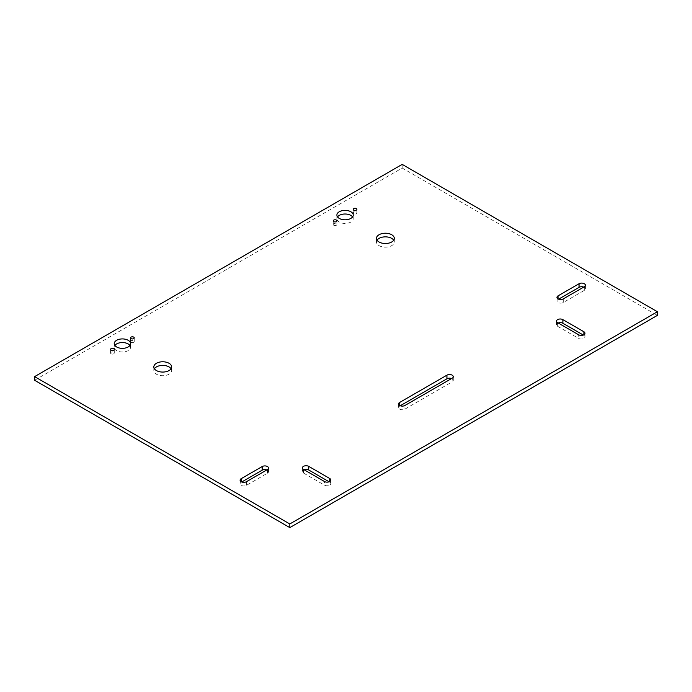 <?xml version="1.0" encoding="UTF-8"?>
<svg xmlns="http://www.w3.org/2000/svg" width="692" height="692" viewBox="0 0 692 692"><rect width="100%" height="100%" fill="white"/><g stroke="black" fill="none" stroke-linecap="round" stroke-linejoin="round"><path stroke-width="0.52" stroke-dasharray="3.46 2.59" d="M171.071 368.741A8.91 5.147 180 0 1 171.642 370.557A8.91 5.147 180 0 1 166.141 375.315A8.91 5.147 180 0 1 156.427 374.199A8.91 5.147 180 0 1 153.823 370.557A8.91 5.147 180 0 1 154.394 368.741M129.94 345.455A8.166 4.714 180 0 1 130.572 347.272A8.166 4.714 180 0 1 125.529 351.631A8.166 4.714 180 0 1 116.628 350.61A8.166 4.714 180 0 1 114.232 347.272A8.166 4.714 180 0 1 114.863 345.455M352.591 216.907A8.166 4.714 180 0 1 353.223 218.724A8.166 4.714 180 0 1 348.18 223.083A8.166 4.714 180 0 1 339.279 222.063A8.166 4.714 180 0 1 336.883 218.724A8.166 4.714 180 0 1 337.514 216.907M111.109 353.794A1.86 1.073 180 0 1 110.564 353.032A1.86 1.073 180 0 1 111.715 352.046A1.86 1.073 180 0 1 113.739 352.28A1.86 1.073 180 0 1 114.284 353.032A1.86 1.073 180 0 1 113.133 354.027A1.86 1.073 180 0 1 111.109 353.794M131.065 342.272A1.86 1.073 180 0 1 130.52 341.511A1.86 1.073 180 0 1 131.67 340.525A1.86 1.073 180 0 1 133.694 340.758A1.86 1.073 180 0 1 134.239 341.511A1.86 1.073 180 0 1 133.089 342.505A1.86 1.073 180 0 1 131.065 342.272M353.716 213.724A1.86 1.073 180 0 1 353.18 212.963A1.86 1.073 180 0 1 354.321 211.977A1.86 1.073 180 0 1 356.345 212.21A1.86 1.073 180 0 1 356.89 212.963A1.86 1.073 180 0 1 355.74 213.958A1.86 1.073 180 0 1 353.716 213.724M333.76 225.246A1.86 1.073 180 0 1 333.224 224.485A1.86 1.073 180 0 1 334.366 223.499A1.86 1.073 180 0 1 336.39 223.732A1.86 1.073 180 0 1 336.935 224.485A1.86 1.073 180 0 1 335.784 225.48A1.86 1.073 180 0 1 333.76 225.246M558.626 299.16L558.046 299.489A3.711 2.145 0 0 0 556.956 301.011A3.711 2.145 0 0 0 560.676 303.148A3.711 2.145 0 0 0 563.297 302.525L584.299 290.398A3.711 2.145 0 0 0 585.389 288.884L585.389 285.242M266.861 469.911A3.711 2.145 180 0 1 268.531 471.702A3.711 2.145 180 0 1 267.441 473.216L246.438 485.343A3.711 2.145 180 0 1 243.809 485.966A3.711 2.145 180 0 1 240.098 483.829A3.711 2.145 180 0 1 241.188 482.307L241.759 481.978M583.884 334.781L583.884 335.386A3.711 2.145 180 0 1 584.974 336.909A3.711 2.145 180 0 1 582.681 338.881A3.711 2.145 180 0 1 578.633 338.423L578.633 334.781M584.974 333.267L584.974 336.909M557.622 322.654L557.622 326.295A3.711 2.145 180 0 1 556.541 324.782A3.711 2.145 180 0 1 558.202 322.991M556.541 321.14L556.541 324.782M329.721 481.52L329.721 482.125A3.711 2.145 180 0 1 330.811 483.647A3.711 2.145 180 0 1 328.518 485.62A3.711 2.145 180 0 1 324.47 485.161L324.47 481.52M330.811 480.006L330.811 483.647M303.468 469.392L303.468 473.034A3.711 2.145 180 0 1 302.378 471.52A3.711 2.145 180 0 1 304.039 469.73M302.378 467.878L302.378 471.52M451.599 378.533A3.711 2.145 180 0 1 453.269 380.323A3.711 2.145 180 0 1 452.179 381.837L452.179 378.195M453.269 376.682L453.269 380.323M404.915 405.486L404.915 409.119A3.711 2.145 180 0 1 402.294 409.75A3.711 2.145 180 0 1 398.583 407.605A3.711 2.145 180 0 1 399.665 406.092L399.665 405.486M377.045 240.193A8.91 5.147 0 0 0 376.474 242.01A8.91 5.147 0 0 0 378.654 245.383A8.91 5.147 0 0 0 379.086 245.651A8.91 5.147 0 0 0 388.792 246.767A8.91 5.147 0 0 0 394.293 242.01A8.91 5.147 0 0 0 393.722 240.193M400.244 405.754L399.665 406.092M404.915 409.119L452.179 381.837M557.622 326.295L578.633 338.423M583.884 335.386L583.304 335.058M585.389 288.884A3.711 2.145 0 0 0 583.728 287.093M34.6 380.263L402.19 168.035L657.4 315.379M303.468 473.034L324.47 485.161M329.721 482.125L329.141 481.796M402.19 168.035L402.19 164.393M558.046 299.489L558.046 298.883M584.299 290.398L584.299 286.756M246.438 481.701L246.438 485.343M241.188 482.307L241.188 481.701M267.441 473.216L267.441 469.574M563.297 298.883L563.297 302.525M153.823 366.916L153.823 370.557M114.232 343.639L114.232 347.272M336.883 215.091L336.883 218.724M110.564 353.032L110.564 349.399M130.52 341.511L130.52 337.878M353.18 209.33L353.18 212.963M333.224 220.852L333.224 224.485M556.956 301.011L556.956 297.37M376.474 238.368L376.474 242.01M394.293 238.368L394.293 242.01M398.583 403.964L398.583 407.605M240.098 480.187L240.098 483.829M268.531 468.06L268.531 471.702M336.935 220.852L336.935 224.485M356.89 209.33L356.89 212.963M134.239 341.511L134.239 337.878M114.284 353.032L114.284 349.399M353.223 215.091L353.223 218.724M130.572 343.639L130.572 347.272M171.642 366.916L171.642 370.557"/><path stroke-width="1.04" d="M156.427 370.557A8.91 5.147 180 0 1 153.823 366.916A8.91 5.147 180 0 1 159.324 362.167A8.91 5.147 180 0 1 169.03 363.283A8.91 5.147 180 0 1 171.642 366.916A8.91 5.147 180 0 1 166.141 371.673A8.91 5.147 180 0 1 156.427 370.557M154.394 368.741A8.91 5.147 180 0 1 169.03 366.916A8.91 5.147 180 0 1 171.071 368.741M116.628 346.969A8.166 4.714 180 0 1 114.232 343.639A8.166 4.714 180 0 1 119.275 339.279A8.166 4.714 180 0 1 128.176 340.3A8.166 4.714 180 0 1 130.572 343.639A8.166 4.714 180 0 1 125.529 347.99A8.166 4.714 180 0 1 116.628 346.969M114.863 345.455A8.166 4.714 180 0 1 128.176 343.941A8.166 4.714 180 0 1 129.94 345.455M339.279 218.421A8.166 4.714 180 0 1 336.883 215.091A8.166 4.714 180 0 1 341.926 210.731A8.166 4.714 180 0 1 350.835 211.752A8.166 4.714 180 0 1 353.223 215.091A8.166 4.714 180 0 1 348.18 219.442A8.166 4.714 180 0 1 339.279 218.421M337.514 216.907A8.166 4.714 180 0 1 350.835 215.394A8.166 4.714 180 0 1 352.591 216.907M113.739 348.638A1.86 1.073 0 0 0 111.715 348.405A1.86 1.073 0 0 0 110.564 349.399A1.86 1.073 0 0 0 111.109 350.152A1.86 1.073 0 0 0 113.133 350.386A1.86 1.073 0 0 0 114.284 349.399A1.86 1.073 0 0 0 113.739 348.638M133.694 337.116A1.86 1.073 0 0 0 131.67 336.883A1.86 1.073 0 0 0 130.52 337.878A1.86 1.073 0 0 0 131.065 338.63A1.86 1.073 0 0 0 133.089 338.864A1.86 1.073 0 0 0 134.239 337.878A1.86 1.073 0 0 0 133.694 337.116M353.716 210.083A1.86 1.073 180 0 1 353.18 209.33A1.86 1.073 180 0 1 354.321 208.335A1.86 1.073 180 0 1 356.345 208.569A1.86 1.073 180 0 1 356.89 209.33A1.86 1.073 180 0 1 355.74 210.316A1.86 1.073 180 0 1 353.716 210.083M333.76 221.604A1.86 1.073 180 0 1 333.224 220.852A1.86 1.073 180 0 1 334.366 219.857A1.86 1.073 180 0 1 336.39 220.091A1.86 1.073 180 0 1 336.935 220.852A1.86 1.073 180 0 1 335.784 221.838A1.86 1.073 180 0 1 333.76 221.604M558.046 295.856A3.711 2.145 0 0 0 556.956 297.37A3.711 2.145 0 0 0 560.676 299.515A3.711 2.145 0 0 0 563.297 298.883L584.299 286.756A3.711 2.145 0 0 0 585.389 285.242A3.711 2.145 0 0 0 583.096 283.262A3.711 2.145 0 0 0 579.048 283.729L558.046 295.856L558.046 298.883M241.759 481.978L262.19 470.179A3.711 2.145 180 0 1 264.82 469.557A3.711 2.145 180 0 1 266.861 469.911M264.82 465.915A3.711 2.145 0 0 0 262.19 466.546L241.188 478.674A3.711 2.145 0 0 0 240.098 480.187A3.711 2.145 0 0 0 243.809 482.333A3.711 2.145 0 0 0 246.438 481.701L267.441 469.574A3.711 2.145 0 0 0 268.531 468.06A3.711 2.145 0 0 0 264.82 465.915M584.974 333.267A3.711 2.145 0 0 0 583.884 331.753L562.881 319.626A3.711 2.145 0 0 0 558.833 319.159A3.711 2.145 0 0 0 556.541 321.14A3.711 2.145 0 0 0 557.622 322.654L578.633 334.781A3.711 2.145 0 0 0 582.681 335.248A3.711 2.145 0 0 0 584.974 333.267M330.811 480.006A3.711 2.145 0 0 0 329.721 478.492L308.718 466.365A3.711 2.145 0 0 0 304.67 465.898A3.711 2.145 0 0 0 302.378 467.878A3.711 2.145 0 0 0 303.468 469.392L324.47 481.52A3.711 2.145 0 0 0 328.518 481.987A3.711 2.145 0 0 0 330.811 480.006M446.928 375.168L399.665 402.45A3.711 2.145 0 0 0 398.583 403.964A3.711 2.145 0 0 0 402.294 406.109A3.711 2.145 0 0 0 404.915 405.486L452.179 378.195A3.711 2.145 0 0 0 453.269 376.682A3.711 2.145 0 0 0 450.976 374.701A3.711 2.145 0 0 0 446.928 375.168L446.928 378.801A3.711 2.145 180 0 1 451.599 378.533M391.231 234.484A8.91 5.147 0 0 0 381.69 233.688A8.91 5.147 0 0 0 376.474 238.368A8.91 5.147 0 0 0 379.086 242.01A8.91 5.147 0 0 0 388.792 243.126A8.91 5.147 0 0 0 394.293 238.368A8.91 5.147 0 0 0 391.689 234.735A8.91 5.147 0 0 0 391.231 234.484M393.722 240.193A8.91 5.147 0 0 0 391.689 238.368A8.91 5.147 0 0 0 377.045 240.193M446.928 378.801L400.244 405.754M583.304 335.058L562.881 323.259L562.881 319.626M558.202 322.991A3.711 2.145 180 0 1 562.881 323.259M583.728 287.093A3.711 2.145 0 0 0 579.048 287.362L558.626 299.16M657.4 311.737L657.4 315.379L289.81 527.607L34.6 380.263L34.6 376.621L289.81 523.965L657.4 311.737L402.19 164.393L34.6 376.621M329.141 481.796L308.718 469.998L308.718 466.365M304.039 469.73A3.711 2.145 180 0 1 308.718 469.998M289.81 527.607L289.81 523.965M262.19 466.546L262.19 470.179M583.884 331.753L583.884 334.781M329.721 478.492L329.721 481.52M399.665 405.486L399.665 402.45M241.188 481.701L241.188 478.674M579.048 283.729L579.048 287.362"/></g></svg>
